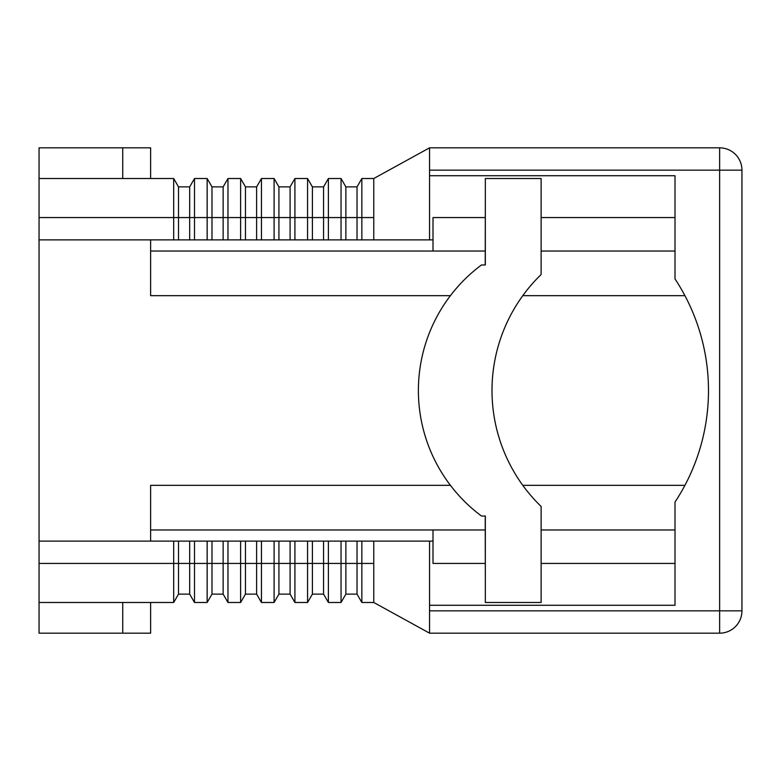 <?xml version="1.0" encoding="UTF-8"?>
<svg xmlns="http://www.w3.org/2000/svg" width="781" height="781" viewBox="0 0 781 781"><rect width="100%" height="100%" fill="white"/><g stroke="black" fill="none" stroke-linecap="round" stroke-linejoin="round"><path stroke-width="1.17" d="M39.05 189.949L39.05 217.567L173.685 217.567L173.685 178.517L39.05 178.517L39.05 189.949M429.55 170.151L719.633 170.151L719.633 610.849L741.95 610.849A22.317 22.317 0 0 1 735.419 626.635A22.317 22.317 0 0 0 741.95 610.849L741.95 170.151A22.317 22.317 0 0 0 719.633 147.834L429.55 147.834L429.55 175.725L675.009 175.725L675.009 278.924A202.689 202.689 0 0 1 675.009 502.076L675.009 605.275L429.55 605.275L429.55 541.126L433.006 541.126M429.55 605.275L429.55 633.166L719.633 633.166A22.317 22.317 0 0 0 735.419 626.635M173.685 541.126L178.517 541.126L178.517 594.116L173.685 602.483L173.685 541.126L39.05 541.126L39.05 217.567M178.517 541.126L189.676 541.126L189.676 563.433L39.05 563.433L39.05 602.483L173.685 602.483L122.724 602.483L122.724 633.166L39.05 633.166L39.05 602.483L122.724 602.483M207.15 591.051L207.15 541.126L194.498 541.126L194.498 602.483L207.15 602.483L207.15 591.051M240.626 591.051L240.626 541.126L227.974 541.126L227.974 602.483L240.626 602.483L240.626 591.051M274.102 591.051L274.102 541.126L261.45 541.126L261.45 602.483L274.102 602.483L274.102 591.051M307.568 591.051L307.568 541.126L294.915 541.126L294.915 602.483L307.568 602.483L307.568 591.051M341.043 591.051L341.043 541.126L345.876 541.126L345.876 594.116L341.043 602.483L341.043 591.051M307.568 541.126L328.391 541.126L328.391 602.483L341.043 602.483M345.876 541.126L361.857 541.126L361.857 602.483L357.024 594.116L345.876 594.116M194.498 189.949L194.498 239.874L207.15 239.874L207.15 178.517L194.498 178.517L194.498 189.949M227.974 189.949L227.974 239.874L240.626 239.874L240.626 178.517L227.974 178.517L227.974 189.949M261.45 189.949L261.45 239.874L274.102 239.874L274.102 178.517L261.45 178.517L261.45 189.949M294.915 189.949L294.915 239.874L307.568 239.874L307.568 178.517L294.915 178.517L294.915 189.949M328.391 189.949L328.391 239.874L341.043 239.874L341.043 178.517L328.391 178.517L328.391 189.949M357.024 239.874L345.876 239.874L345.876 217.567L373.767 217.567L373.767 178.517L361.857 178.517L361.857 239.874L357.024 239.874L357.024 186.884L345.876 186.884L341.043 178.517M345.876 239.874L341.043 239.874M328.391 239.874L323.559 239.874L323.559 217.567L345.876 217.567L345.876 186.884M361.857 178.517L357.024 186.884M361.857 239.874L373.767 239.874L373.767 217.567M323.559 239.874L307.568 239.874M312.4 239.874L312.4 186.884L307.568 178.517M328.391 178.517L323.559 186.884L312.4 186.884M294.915 239.874L290.083 239.874L290.083 217.567L323.559 217.567L323.559 186.884M290.083 239.874L274.102 239.874M278.924 239.874L278.924 186.884L274.102 178.517M294.915 178.517L290.083 186.884L278.924 186.884M261.45 239.874L256.617 239.874L256.617 217.567L290.083 217.567L290.083 186.884M256.617 239.874L240.626 239.874M245.459 239.874L245.459 186.884L240.626 178.517M261.45 178.517L256.617 186.884L245.459 186.884M227.974 239.874L223.141 239.874L223.141 217.567L256.617 217.567L256.617 186.884M223.141 239.874L207.15 239.874M211.983 239.874L211.983 186.884L207.15 178.517L194.498 178.517L189.676 186.884L178.517 186.884L173.685 178.517L39.05 178.517L39.05 147.834L150.626 147.834L150.626 178.517M227.974 178.517L223.141 186.884L211.983 186.884M194.498 239.874L189.676 239.874L189.676 217.567L223.141 217.567L223.141 186.884M189.676 239.874L178.517 239.874L178.517 217.567L189.676 217.567L189.676 186.884M178.517 239.874L173.685 239.874L173.685 217.567L178.517 217.567L178.517 186.884M357.024 541.126L357.024 594.116M361.857 602.483L373.767 602.483L373.767 563.433L323.559 563.433L323.559 594.116L312.4 594.116L307.568 602.483M429.55 541.126L361.857 541.126M189.676 541.126L194.498 541.126M207.15 541.126L227.974 541.126M240.626 541.126L261.45 541.126M274.102 541.126L294.915 541.126M341.043 541.126L328.391 541.126M373.767 541.126L373.767 563.433M312.4 541.126L312.4 594.116M323.559 541.126L323.559 563.433L290.083 563.433L290.083 594.116L278.924 594.116L274.102 602.483M328.391 602.483L323.559 594.116M278.924 541.126L278.924 594.116M290.083 541.126L290.083 563.433L256.617 563.433L256.617 594.116L245.459 594.116L240.626 602.483M294.915 602.483L290.083 594.116M245.459 541.126L245.459 594.116M256.617 541.126L256.617 563.433L223.141 563.433L223.141 594.116L211.983 594.116L207.15 602.483L194.498 602.483L189.676 594.116L178.517 594.116M261.45 602.483L256.617 594.116M211.983 541.126L211.983 594.116M223.141 541.126L223.141 563.433L189.676 563.433L189.676 594.116M227.974 602.483L223.141 594.116M39.05 563.433L39.05 541.126M150.626 602.483L150.626 633.166L122.724 633.166M450.422 295.667L150.626 295.667L150.626 239.874M522.782 295.667L684.927 295.667M450.422 485.333L150.626 485.333L150.626 541.126M522.782 485.333L684.927 485.333M433.006 239.874L429.55 239.874L429.55 175.725M429.55 633.166L373.767 602.483M373.767 178.517L429.55 147.834M429.55 239.874L373.767 239.874M39.05 239.874L173.685 239.874M485.226 217.567L433.006 217.567L433.006 251.033L485.226 251.033M485.226 563.433L433.006 563.433L433.006 529.967L150.626 529.967M485.333 203.616L485.226 264.984M485.333 577.384L485.226 516.016M485.333 178.517L485.333 264.984L481.467 264.984A156.425 156.425 0 0 0 481.467 516.016L485.333 516.016L485.333 602.483L541.126 602.483L541.126 506.478A161.482 161.482 0 0 1 541.126 274.522L541.126 178.517L485.333 178.517M719.633 147.834L719.633 170.151L741.95 170.151A22.317 22.317 0 0 0 735.419 154.365M429.55 610.849L719.633 610.849L719.633 633.166M122.724 178.517L122.724 147.834M150.626 251.033L433.006 251.033M541.126 251.033L675.009 251.033M541.126 563.433L675.009 563.433M675.009 529.967L541.126 529.967M485.226 529.967L433.006 529.967M541.126 217.567L675.009 217.567"/></g></svg>
